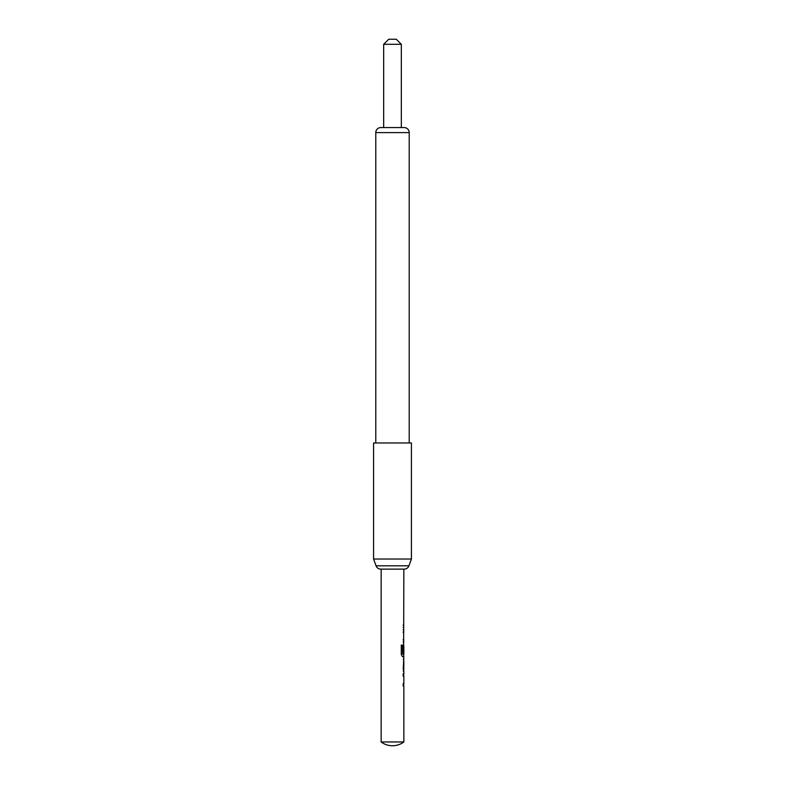 <?xml version="1.0" encoding="UTF-8"?>
<svg xmlns="http://www.w3.org/2000/svg" width="785" height="785" viewBox="0 0 785 785"><rect width="100%" height="100%" fill="white"/><g stroke="black" fill="none" stroke-linecap="round" stroke-linejoin="round"><path stroke-width="1.18" d="M403.107 673.864L403.725 673.864L403.725 676.111L403.107 676.111M403.107 683.696L403.725 683.696L403.725 685.943L403.107 685.943M403.725 659.233L403.725 661.47M403.725 669.056L403.725 671.293M403.274 671.312L403.853 671.312L403.225 669.203L403.853 656.672L402.489 656.672L401.282 654.572L401.282 645.113L402.558 645.113L402.626 654.17L403.853 654.17L403.853 646.595L403.755 653.14L403.225 653.14L403.225 646.683L403.735 644.583L403.725 646.595M403.725 654.17L403.745 656.672L402.371 656.672M403.775 646.595L403.627 653.14L403.107 653.14M403.107 629.943L403.725 629.943L403.725 632.2L403.107 632.2M403.107 639.785L403.725 639.785L403.725 642.032L403.107 642.032M403.107 625.145L403.725 625.145L403.725 627.392L403.107 627.392M403.627 644.583L403.853 569.125L381.147 569.125L381.147 741.962A18.928 18.928 0 0 0 403.853 741.962L381.147 741.962M403.853 671.312L403.853 673.864L403.225 673.864L403.225 676.111L403.853 676.111L403.853 683.696L403.225 683.696L403.225 685.943L403.853 685.943L403.853 741.962M403.853 659.223L403.274 659.223M403.853 661.47L403.775 669.056L403.853 661.47M383.669 44.294L388.712 39.25L396.288 39.25L401.331 44.294L383.669 44.294L383.669 127.562M401.331 44.294L401.331 127.562M409.221 132.606L375.779 132.606A5.044 5.044 0 0 1 380.833 127.562L404.167 127.562A5.044 5.044 0 0 1 409.221 132.606L409.221 442.966M375.779 132.606L375.779 442.966M403.853 569.125L404.206 569.125A5.044 5.044 0 0 0 408.946 565.808L411.428 559.028L373.572 559.028L376.054 565.808A5.044 5.044 0 0 0 380.794 569.125L381.147 569.125M404.206 569.125L380.794 569.125M411.428 559.028L411.428 442.966L373.572 442.966L373.572 559.028M401.184 645.113L402.44 645.113L402.626 654.17M403.775 661.47L403.775 669.056M408.946 565.808L376.054 565.808"/></g></svg>
